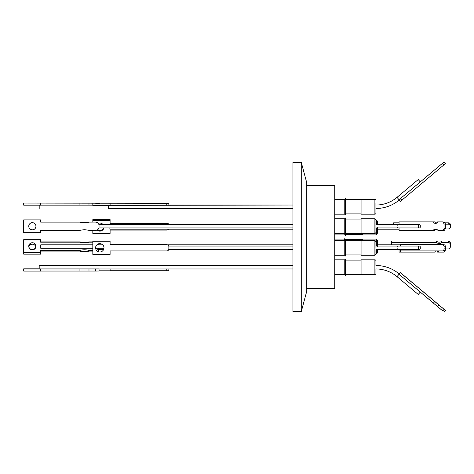 <?xml version="1.0" encoding="UTF-8"?>
<svg xmlns="http://www.w3.org/2000/svg" width="474" height="474" viewBox="0 0 474 474"><rect width="100%" height="100%" fill="white"/><g stroke="black" fill="none" stroke-linecap="round" stroke-linejoin="round"><path stroke-width="0.71" d="M399.256 274.002A36.291 36.291 0 0 0 375.929 265.511M374.893 274.671L374.893 259.811L361.07 259.811L361.07 274.671L374.893 274.671A1.037 1.037 0 0 0 375.929 273.634L375.929 268.971A32.83 32.83 0 0 1 397.034 276.65L399.049 274.25L433.432 303.105L434.765 301.511L445.4 310.417L400.394 272.645L399.049 274.25M401.982 200.022L400.394 201.355L397.034 197.35A32.83 32.83 0 0 1 375.929 205.029L375.929 208.489A36.291 36.291 0 0 0 399.256 199.998L400.844 198.665M400.631 198.41L442.467 163.311L443.842 164.952L402.011 200.058L400.631 198.41L420.272 181.927L418.264 179.533L397.034 197.35A32.83 32.83 0 0 1 375.929 205.029L375.929 203.216M419.377 249.514A1.73 1.108 -90 0 1 418.264 247.784A1.73 1.108 -90 0 1 419.377 246.053A1.73 1.108 -90 0 1 420.272 246.758L420.272 248.803A1.73 1.108 -90 0 1 419.377 249.514L398.142 249.514A1.73 1.108 -90 0 1 397.034 247.784A1.73 1.108 -90 0 1 398.142 246.053L375.929 246.053L375.929 248.376M301.263 311.691L292.932 311.691L292.932 162.309L301.263 162.309L306.761 182.81L306.761 291.19L301.263 311.691L301.263 162.309M306.761 288.737L334.751 288.737L334.751 185.263L306.761 185.263M334.751 274.671L344.776 274.671L344.776 259.811L345.273 258.946L345.273 275.536L344.776 274.671L345.273 275.536M344.776 259.811L334.751 259.811L344.776 259.811L345.273 258.946M334.751 233.646L344.776 233.646L344.776 218.787L345.273 217.922L345.273 235.756L344.776 234.891L344.776 233.646L345.273 234.512M334.751 199.329L344.776 199.329L345.273 198.464L345.273 215.054L344.776 214.189L344.776 199.329L334.751 199.329M344.361 240.354L344.859 238.244L344.859 240.205M334.751 239.109L344.361 239.109M334.751 234.891L344.776 234.891M334.751 214.189L344.776 214.189M334.751 255.213L344.776 255.213L344.776 240.354L345.273 239.489L345.273 256.079L344.776 255.213L345.273 256.079M109.879 227.947L109.879 229.191L292.932 229.191M92.821 244.809L40.752 244.809L40.752 248.269L92.821 248.269M95.624 248.269L103.96 248.269M96.88 244.809L102.71 244.809M167.482 244.809L292.932 244.809M108.422 265.511L292.932 265.511L39.194 265.511L39.194 268.924L99.042 268.924L99.042 270.986M292.932 268.971L88.988 268.971L88.988 271.045L40.634 271.045M292.932 246.053L168.732 246.053M292.932 249.514L168.756 249.514M108.422 205.426L108.422 208.489L292.932 208.489M168.857 205.029L292.932 205.029L110.104 205.384M39.194 205.159L39.194 208.489M361.07 218.787L374.893 218.787L361.07 218.787L361.07 233.646L374.893 233.646L374.893 218.787L375.929 220.132M362.521 233.646L362.521 234.891L376.344 234.891L376.344 227.947M374.893 214.189L374.893 199.329L361.07 199.329L361.07 214.189L374.893 214.189A1.037 1.037 0 0 0 375.929 213.152L375.929 206.759M374.893 240.354L361.07 240.354L361.07 255.213L374.893 255.213L374.893 240.354L375.929 241.699M375.929 253.56L375.929 254.177L376.344 253.969L376.344 249.514M374.893 259.811A1.037 1.037 0 0 1 375.929 260.848L375.929 263.698M375.929 231.993L375.929 226.809M376.344 224.486L376.344 220.031L375.929 219.823L375.929 231.016M376.344 253.969L377.381 252.932L377.381 249.514M399.061 229.191L377.381 229.191L377.381 227.947L377.381 232.26M377.381 233.238L377.381 227.461M361.07 199.329L374.893 199.329A1.037 1.037 0 0 1 375.929 200.366L375.923 200.247M375.929 253.969L375.929 252.032M103.889 227.947A4.195 4.035 0 0 1 97.016 230.097M98.237 223.325A4.195 4.035 0 0 1 103.012 224.486M97.46 229.86A4.195 4.035 180 0 0 103.711 227.947M32.339 242.735A3.596 3.555 180 0 0 28.748 246.296A3.596 3.555 180 0 0 32.339 249.851A3.596 3.555 180 0 0 35.935 246.296A3.596 3.555 180 0 0 32.339 242.735M28.748 246.142A3.596 3.555 180 0 0 32.339 249.549A3.596 3.555 180 0 0 35.929 246.142M92.821 250.396L88.988 250.396A16.815 16.637 180 0 0 79.934 250.396L40.634 250.396L40.634 254.159L23.7 254.159L23.7 239.968L40.634 239.968L40.634 242.19L79.934 242.19A16.815 16.637 180 0 0 88.988 242.19L88.988 241.888L92.821 241.888M40.634 241.367L40.634 241.888L79.934 241.888A16.815 16.637 180 0 0 88.988 241.888M32.339 268.877L35.935 268.918L32.339 268.877M95.6 247.813A4.195 4.195 180 0 0 99.795 251.996A4.195 4.195 180 0 0 103.99 247.813A4.195 4.195 0 0 1 99.795 252.02A4.195 4.195 0 0 1 95.6 247.825A4.195 4.195 0 0 1 99.795 243.63A4.195 4.195 0 0 1 103.99 247.825M35.935 226.252A3.596 3.596 -0 0 1 32.339 229.831A3.596 3.596 -0 0 1 28.748 226.252M32.339 229.854A3.596 3.596 -0 0 1 28.748 226.264A3.596 3.596 -0 0 1 32.339 222.667A3.596 3.596 -0 0 1 35.935 226.264A3.596 3.596 -0 0 1 32.339 229.854M84.461 229.789A16.815 16.815 -0 0 1 88.988 230.411L95.588 230.411A3.454 3.454 -0 0 0 99.042 226.951L99.042 225.547A3.454 3.454 180 0 0 95.588 222.093L88.988 222.116A16.815 16.815 -0 0 1 79.934 222.116L40.634 222.116L40.634 219.871L23.7 219.871L23.7 232.657L40.634 232.657L40.634 230.411L79.934 230.411A16.815 16.815 -0 0 1 84.461 229.789M99.795 203.322L95.6 203.269L99.795 203.322M32.339 203.05L35.935 203.008L32.339 203.05M40.634 205.129L88.988 205.129L88.988 203.056L95.588 203.192M99.042 203.192L23.7 203.085L88.988 203.056M97.614 229.754A4.195 4.195 180 0 0 103.593 227.947A4.195 4.195 -0 0 1 97.591 229.772M35.823 246.871A3.596 3.596 180 0 0 28.861 246.871M377.381 246.539L377.381 240.146L377.381 244.809L400.625 244.809M418.264 226.217A1.73 1.108 -90 0 1 419.377 224.486A1.73 1.108 -90 0 1 420.284 225.221L420.29 227.206A1.73 1.108 -90 0 1 419.377 227.947A1.73 1.108 -90 0 1 418.264 226.217M397.034 197.35L418.264 179.533M436.43 242.321L436.43 240.988L391.548 240.988L391.548 242.321L436.43 242.321A3.2 2.453 180 0 0 439.173 243.506A3.2 2.453 180 0 0 441.91 242.321L441.91 240.988L448.629 240.988L448.629 242.321A5.445 4.171 0 0 1 450.3 243.956L450.3 242.623A5.445 4.171 180 0 0 448.629 240.988M436.43 240.988A3.2 2.453 180 0 0 439.173 242.173A3.2 2.453 180 0 0 441.91 240.988M401.999 273.954L443.836 309.054L401.982 273.978M400.631 249.514L400.631 250.924L442.467 250.924A2.074 1.588 -90.2 0 0 444.049 248.85L444.049 246.776A2.074 1.588 -90.2 0 0 442.455 244.703L400.625 244.703L400.625 246.053M444.049 246.776L445.424 246.77A2.074 1.588 -90.2 0 0 443.836 244.697L400.625 244.703M399.055 227.947L399.061 230.536L434.368 230.53A4.497 3.448 -90.2 0 1 436.199 229.197M399.049 221.891L434.765 221.891L399.049 221.891L399.049 224.486M400.382 249.514L400.382 252.109L399.049 252.109L399.049 249.514M435.879 229.303L436.524 229.303M443.848 250.918L443.842 250.918A2.074 1.588 -90.2 0 0 443.848 250.918A2.074 1.588 -90.2 0 0 445.43 248.844L444.049 248.85M445.424 246.77L445.43 248.844M443.842 164.952L445.43 163.619L444.049 161.972L445.424 163.613M399.049 222.827L393.621 222.827L393.621 224.486L377.381 224.486L377.381 221.068L377.381 224.486M391.548 242.321L391.548 244.809M434.765 221.891A3.2 2.453 -90.2 0 0 436.204 223.313M433.432 221.891A3.2 2.453 -90.2 0 0 435.541 223.438A3.2 2.453 -90.2 0 0 437.632 221.891L442.775 221.891A5.445 4.171 89.8 0 1 444.061 224.03L445.394 224.03A5.445 4.171 -90.2 0 0 444.108 221.891M445.394 224.03L445.4 228.391L444.067 228.397A5.445 4.171 89.8 0 1 442.787 230.536L444.12 230.53A5.445 4.171 -90.2 0 0 445.4 228.391M400.382 272.663L434.765 301.511M400.382 252.109L434.765 252.109A3.2 2.453 -89.8 0 1 435.742 250.924M437.988 250.924A3.2 2.453 -89.8 0 1 438.965 252.109L444.108 252.109A5.445 4.171 -89.8 0 0 445.394 249.97L445.394 249.277M445.394 310.423L444.049 312.022L445.394 310.423M442.467 310.683L437.632 306.625L438.965 305.037M442.455 310.695L420.266 292.079M442.467 163.311L444.049 161.978L445.4 163.583M444.049 161.972L420.266 181.921M435.428 222.827L436.975 222.827M444.837 222.827L448.226 222.827L448.226 224.208L445.394 224.208M445.175 228.972L448.226 228.972A2.074 1.588 180 0 0 450.3 227.384L450.3 224.415A2.074 1.588 180 0 0 448.226 222.827M437.632 221.891L442.775 221.891M444.061 224.03L444.067 228.397M442.787 230.536L438.053 230.536A4.497 3.448 -90.2 0 0 435.535 229.12A4.497 3.448 -90.2 0 0 433.035 230.536M433.432 303.105L437.632 306.625M444.108 309.35L442.775 310.944M436.667 250.924A3.2 2.453 -89.8 0 1 437.632 252.109L438.965 252.109M450.3 225.796A2.074 1.588 180 0 0 448.226 224.208M399.049 224.208L393.621 224.208M441.91 242.321L448.629 242.321M450.3 243.956L450.3 247.298A5.445 4.171 0 0 1 448.629 248.939L445.424 248.939M397.034 276.65L418.264 294.467L420.284 292.067M92.821 219.634L110.104 219.61L92.821 219.634L92.821 220.191L110.104 220.191L110.104 219.634M110.104 223.064L166.783 223.064L110.104 223.088M168.756 224.486A2.074 2.074 180 0 0 166.783 223.064L166.783 223.088A2.074 2.074 180 0 1 168.744 224.486M99.042 203.014L95.588 203.056M168.857 205.355L168.857 203.257L92.821 203.192L166.783 203.31L166.783 205.384M168.857 203.281L166.783 203.31M95.588 222.093L88.988 222.116M95.588 222.116A3.454 3.454 -0 0 1 99.042 225.571M110.104 244.691L166.783 244.691L110.104 244.714L110.104 241.26L92.821 241.26L92.821 254.39L110.104 254.39L110.104 250.936L166.783 250.936A2.074 2.074 0 0 0 168.857 248.862L168.857 246.764A2.074 2.074 0 0 0 166.783 244.714A2.074 2.074 0 0 1 168.857 246.764M95.588 268.971L95.588 271.045L88.988 271.045M88.988 268.971L40.634 268.971L40.634 271.075L23.7 271.075L23.7 268.841L39.194 268.841M95.588 271.045L99.042 271.004L99.042 268.924M166.783 268.971L166.783 270.767L110.104 270.767M110.104 268.971L110.104 270.808L99.042 270.808M166.783 270.767L168.857 270.743L168.857 268.971M23.7 239.968L23.7 239.666L40.634 239.666L40.634 239.968M99.007 244.809A3.454 3.419 180 0 0 98.681 243.784M110.104 223.515L166.783 223.515L166.783 224.084L110.104 224.084L110.104 220.76L92.821 220.76L92.821 222.093M168.566 224.486A2.074 1.997 180 0 0 166.783 223.515M375.929 264.208L375.929 265.28M375.929 242.155L375.929 242.457M375.929 247.784L375.929 241.39L375.929 247.784M375.929 203.725L375.929 204.798M375.929 220.588L375.929 220.896M98.876 249.514A3.454 3.454 0 0 1 97.514 251.321M92.821 251.907L88.988 251.907A16.815 16.815 180 0 0 79.934 251.907L40.634 251.907M110.104 232.764L110.104 230.068L166.783 230.068A2.074 1.997 180 0 0 168.501 229.191M40.634 203.085L40.634 205.159L23.7 205.159L23.7 203.085M79.934 205.129L79.934 203.056M88.988 205.129L92.821 205.129M110.104 203.352L110.104 205.426L92.821 205.426L92.821 203.352M88.988 222.093A16.815 16.815 -0 0 1 79.934 222.093L79.934 222.116M79.934 222.093L40.634 222.093M23.7 219.871L40.634 219.871M92.821 241.26L110.104 241.26M79.934 268.971L79.934 271.045M40.634 269.001L23.7 269.001M98.788 248.269A3.454 3.419 -0 0 1 96.423 250.296M40.634 252.618L23.7 252.618M79.934 242.19L79.934 241.888M88.988 242.19L92.821 242.19M98.533 243.826A3.454 3.419 -0 0 1 98.948 244.809M92.821 230.411L92.821 233.392L110.104 233.392L110.104 230.068M92.821 220.76L92.821 220.191M168.039 224.486A2.074 1.997 180 0 0 166.783 224.084M110.104 220.191L110.104 220.76M376.344 246.053L376.344 239.109L362.521 239.109L362.521 240.354M419.377 227.947L398.142 227.947A1.73 1.108 -90 0 1 397.034 226.217A1.73 1.108 -90 0 1 398.142 224.486L419.377 224.486M443.836 244.697L442.455 244.703M375.929 224.486L398.142 224.486M361.07 274.393L345.273 274.393M361.07 233.374L345.273 233.374M362.521 234.618L345.273 234.618M361.07 213.91L345.273 213.91M361.07 254.935L345.273 254.935M292.932 227.947L98.9 227.947M103.622 249.514L97.911 249.514M374.893 233.646L375.929 232.61L375.929 227.947L398.142 227.947M375.112 214.165L375.414 214.052M376.344 234.891L377.381 233.854M374.893 255.213L375.929 254.177L375.929 249.514L398.142 249.514M398.142 246.053L419.377 246.053M376.344 220.031L377.381 221.068M376.344 239.109L377.381 240.146M375.112 199.353L375.408 199.465M375.929 226.217L375.929 219.823M292.932 224.486L98.876 224.486M361.07 219.065L345.273 219.065L361.07 219.065M361.07 240.626L345.273 240.626M361.07 199.607L345.273 199.607L361.07 199.607M344.859 239.382L362.521 239.382M361.07 260.09L345.273 260.09M334.751 218.787L344.776 218.787L334.751 218.787M334.751 240.354L344.776 240.354"/></g></svg>
